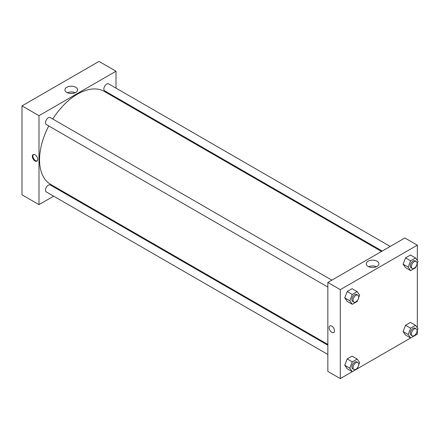 <?xml version="1.0" encoding="UTF-8"?>
<svg xmlns="http://www.w3.org/2000/svg" width="440" height="440" viewBox="0 0 440 440"><rect width="100%" height="100%" fill="white"/><g stroke="black" fill="none" stroke-linecap="round" stroke-linejoin="round"><path stroke-width="0.66" d="M22 105.88L22 194.821L22 105.88L99.028 61.408L22 105.88L38.99 115.687L116.017 71.214L116.017 88.149M331.848 280.143L50.325 117.607A4.004 2.31 120 0 0 46.321 119.922A4.004 2.31 120 0 0 46.321 124.547L327.844 287.078M327.844 345.219L50.325 184.998A4.004 2.31 120 0 0 46.321 187.308A4.004 2.31 120 0 0 46.321 191.934L327.844 354.47M53.653 196.169L38.99 204.633L38.99 115.687M61.666 191.543L62.354 191.142M116.017 97.394L116.017 98.192M390.209 246.45L108.686 83.913A4.004 2.31 120 0 0 104.682 86.229A4.004 2.31 120 0 0 104.682 90.849L382.201 251.075M48.747 125.945A53.663 30.982 120 0 0 39.556 159.836A53.663 30.982 120 0 0 50.672 184.399L327.844 344.421M381.507 251.471L104.335 91.449A53.663 30.982 120 0 0 52.751 119.009M38.99 204.633L22 194.821M75.757 87.269A6.336 3.658 180 0 1 77.611 89.854A6.336 3.658 180 0 1 71.275 93.517A6.336 3.658 180 0 1 64.939 89.854A6.336 3.658 180 0 1 68.849 86.477A6.336 3.658 180 0 1 75.757 87.269M116.017 71.214L99.028 61.408M35.024 160.98A3.806 2.195 60 0 1 32.544 157.625A3.806 2.195 60 0 1 33.127 154.578A3.806 2.195 60 0 1 36.927 156.772A3.806 2.195 60 0 1 36.927 161.166A3.806 2.195 60 0 1 35.024 160.98M75.152 92.747A6.336 3.658 0 0 0 67.397 92.747M33.429 154.451A3.806 2.195 -120 0 0 33.198 157.559A3.806 2.195 -120 0 0 35.596 160.649A3.806 2.195 -120 0 0 37.191 160.963M357.781 367.329L357.187 368.858L340.302 378.593L327.844 371.399L327.844 282.458L404.872 237.985L417.329 245.179L417.329 260.507M357.192 368.841L410.63 337.992L408.188 334.51L410.641 328.185L415.547 325.353L418 328.845L416.993 331.441M415.553 335.148L417.329 334.12L417.329 330.567M344.735 297.869L347.188 301.361L344.735 297.869L347.188 291.55L344.735 297.869L349.833 300.812L352.281 294.492L357.187 291.659L359.639 295.152L358.633 297.748M352.088 288.717L347.188 291.55L352.088 288.717L357.187 291.659M403.095 264.176L405.543 267.663L403.095 264.176L405.543 257.857L403.095 264.176L408.188 267.119L410.641 260.799L415.547 257.966L418 261.454L416.993 264.05M410.449 255.024L405.543 257.857L410.449 255.024L415.547 257.966M403.095 331.568L405.543 335.055L403.095 331.568L405.543 325.243L403.095 331.568L408.188 334.51M410.449 322.41L405.543 325.243L410.449 322.41L415.547 325.353M340.302 378.593L340.302 289.652L417.329 245.179M417.329 263.18L417.329 327.894M344.735 365.261L347.188 368.748L344.735 365.261L347.188 358.936L344.735 365.261L349.833 368.203L352.281 361.878L357.187 359.051L359.639 362.538L358.633 365.134M352.088 356.103L347.188 358.936L352.088 356.103L357.187 359.051M368.11 266.404A6.336 3.658 180 0 1 366.25 263.819A6.336 3.658 180 0 1 372.587 260.156A6.336 3.658 180 0 1 378.923 263.819A6.336 3.658 180 0 1 375.012 267.196A6.336 3.658 180 0 1 368.11 266.404M340.302 289.652L327.844 282.458M334.499 330.77A3.806 2.195 60 0 1 333.713 332.514A3.806 2.195 60 0 1 329.907 330.314A3.806 2.195 60 0 1 329.907 325.919A3.806 2.195 60 0 1 332.838 326.942A3.806 2.195 60 0 1 334.499 330.77M376.464 266.712A6.336 3.658 0 0 0 368.709 266.712M329.907 325.919A3.806 2.195 -120 0 0 329.907 330.314A3.806 2.195 -120 0 0 333.713 332.514M357.781 299.943L357.187 301.472L352.281 304.304L349.833 300.812M357.868 295.168L356.736 294.514A4.004 2.31 120 0 0 353.65 295.587A4.004 2.31 120 0 0 351.901 299.618A4.004 2.31 120 0 0 352.732 301.45L353.865 302.104A4.004 2.31 120 0 0 357.868 299.794A4.004 2.31 120 0 0 357.868 295.168A4.004 2.31 120 0 0 354.783 296.241A4.004 2.31 120 0 0 353.034 300.273A4.004 2.31 120 0 0 353.865 302.104M352.281 304.304L347.188 301.361M352.281 294.492L347.188 291.55M416.141 266.25L415.547 267.779L410.641 270.611L408.188 267.119M416.229 261.476L415.096 260.821A4.004 2.31 120 0 0 412.011 261.894A4.004 2.31 120 0 0 410.262 265.925A4.004 2.31 120 0 0 411.092 267.757L412.225 268.411A4.004 2.31 120 0 0 416.229 266.096A4.004 2.31 120 0 0 416.229 261.476A4.004 2.31 120 0 0 413.144 262.548A4.004 2.31 120 0 0 411.395 266.574A4.004 2.31 120 0 0 412.225 268.411M410.641 270.611L405.543 267.663M410.641 260.799L405.543 257.857M347.188 368.748L352.281 371.69L349.833 368.203M357.868 362.555L356.736 361.9A4.004 2.31 120 0 0 353.65 362.973A4.004 2.31 120 0 0 351.901 367.004A4.004 2.31 120 0 0 352.732 368.836L353.865 369.49A4.004 2.31 120 0 0 357.868 367.18A4.004 2.31 120 0 0 357.868 362.555A4.004 2.31 120 0 0 354.783 363.627A4.004 2.31 120 0 0 353.034 367.659A4.004 2.31 120 0 0 353.865 369.49M352.281 361.878L347.188 358.936M416.141 333.636L415.547 335.165L410.641 337.997L405.543 335.055M416.229 328.861L415.096 328.207A4.004 2.31 120 0 0 412.011 329.28A4.004 2.31 120 0 0 410.262 333.311A4.004 2.31 120 0 0 411.092 335.143L412.225 335.797A4.004 2.31 120 0 0 416.229 333.487A4.004 2.31 120 0 0 416.229 328.861A4.004 2.31 120 0 0 413.144 329.934A4.004 2.31 120 0 0 411.395 333.966A4.004 2.31 120 0 0 412.225 335.797M410.641 328.185L405.543 325.243"/></g></svg>
